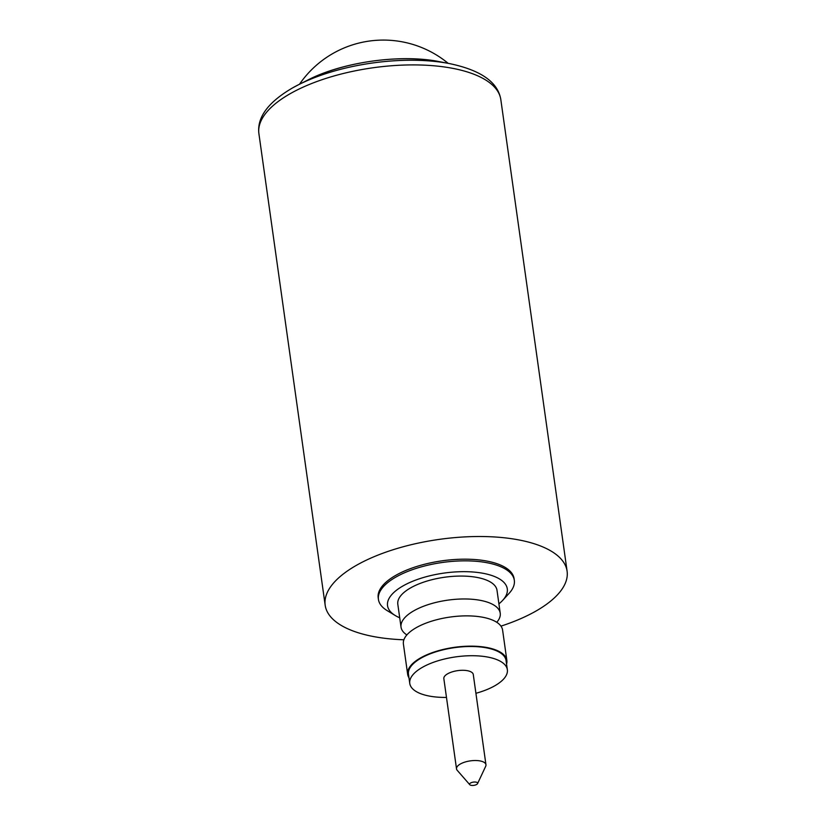 <?xml version="1.0" encoding="UTF-8"?>
<svg xmlns="http://www.w3.org/2000/svg" width="826" height="826" viewBox="0 0 826 826"><rect width="100%" height="100%" fill="white"/><g stroke="black" fill="none" stroke-linecap="round" stroke-linejoin="round"><path stroke-width="1.24" d="M407.662 674.326L403.408 644.043A50.087 20.227 -8 0 1 416.49 627.533A50.087 20.227 -8 0 1 486.69 618.137A50.087 20.227 -8 0 1 502.6 630.104L506.854 660.387A50.087 20.227 172 0 0 490.943 648.42A50.087 20.227 172 0 0 436.045 651.404A50.087 20.227 172 0 0 407.662 674.326A50.087 20.227 172 0 0 408.973 677.805M403.883 639.789A122.155 49.323 -8 0 1 325.176 605.231A122.155 49.323 -8 0 1 357.08 564.953A122.155 49.323 -8 0 1 487.02 536.621A122.155 49.323 -8 0 1 567.101 571.231A122.155 49.323 -8 0 1 535.196 611.498A122.155 49.323 -8 0 1 500.969 626.139M496.777 622.298A50.087 20.227 172 0 0 500.226 613.202L497.004 590.291A50.087 20.227 172 0 0 481.093 578.334A50.087 20.227 172 0 0 426.195 581.318A50.087 20.227 172 0 0 397.812 604.24L401.033 627.14A50.087 20.227 172 0 0 406.857 634.936M500.226 613.202A50.087 20.227 172 0 0 484.304 601.235A50.087 20.227 172 0 0 414.115 610.631A50.087 20.227 172 0 0 401.033 627.14M446.474 697.423A49.271 19.896 -8 0 1 409.768 683.432A49.271 19.896 -8 0 1 422.633 667.191A49.271 19.896 -8 0 1 475.043 655.761A49.271 19.896 -8 0 1 507.35 669.721A49.271 19.896 -8 0 1 494.475 685.962A49.271 19.896 -8 0 1 475.91 693.293M409.768 683.432L408.467 674.212A49.271 19.896 -8 0 1 421.343 657.971A49.271 19.896 -8 0 1 473.752 646.541A49.271 19.896 -8 0 1 506.049 660.501L507.35 669.721M456.52 768.872L443.841 678.642A14.858 5.999 -8 0 1 447.723 673.748A14.858 5.999 -8 0 1 463.531 670.299A14.858 5.999 -8 0 1 473.277 674.512L485.956 764.742A14.858 5.999 172 0 0 476.21 760.529A14.858 5.999 172 0 0 460.402 763.978A14.858 5.999 172 0 0 456.52 768.872A14.858 5.999 172 0 0 457.222 770.317L469.777 784.7A4.068 1.642 172 0 0 476.581 784.514A4.068 1.642 172 0 0 477.573 783.606A4.068 1.642 172 0 0 475.456 782.046A4.068 1.642 172 0 0 470.644 782.965A4.068 1.642 172 0 0 469.777 784.7M498.914 603.847A60.463 24.419 172 0 0 502.642 600.388A60.463 24.419 172 0 0 479.916 572.769A60.463 24.419 172 0 0 403.325 585.748A60.463 24.419 172 0 0 395.179 615.484A60.463 24.419 172 0 0 399.722 617.786M395.179 615.484L387.105 610.569A68.61 27.702 -8 0 1 378.432 599.439A68.61 27.702 -8 0 1 396.356 576.816A68.61 27.702 -8 0 1 469.333 560.906A68.61 27.702 -8 0 1 514.319 580.337A68.61 27.702 -8 0 1 509.043 593.429L502.642 600.388M378.432 599.439L378.194 597.776A68.61 27.702 -8 0 1 396.119 575.154A68.61 27.702 -8 0 1 469.106 559.243A68.61 27.702 -8 0 1 514.082 578.675L514.319 580.337M477.573 783.606L485.678 766.322A14.858 5.999 172 0 0 485.956 764.742M506.555 664.094A50.087 20.227 172 0 0 506.854 660.387M567.101 571.231L500.824 99.626A122.155 49.323 172 0 0 420.744 65.017A122.155 49.323 172 0 0 290.804 93.348A122.155 49.323 172 0 0 258.899 133.626C256.865 117.406 268.151 102.125 292.745 87.804L298.506 84.737A118.087 47.681 -8 0 1 449.272 63.55L439.112 61.609A102.889 41.548 172 0 0 307.747 80.07L298.506 84.737A118.087 47.681 -8 0 0 292.869 87.732M325.176 605.231L258.899 133.626M448.167 63.334A101.794 101.794 0 0 0 299.508 84.231M439.112 61.609C400.724 53.835 342.501 62.012 307.747 80.07M500.824 99.626C497.975 82.115 480.784 70.086 449.272 63.55"/></g></svg>
